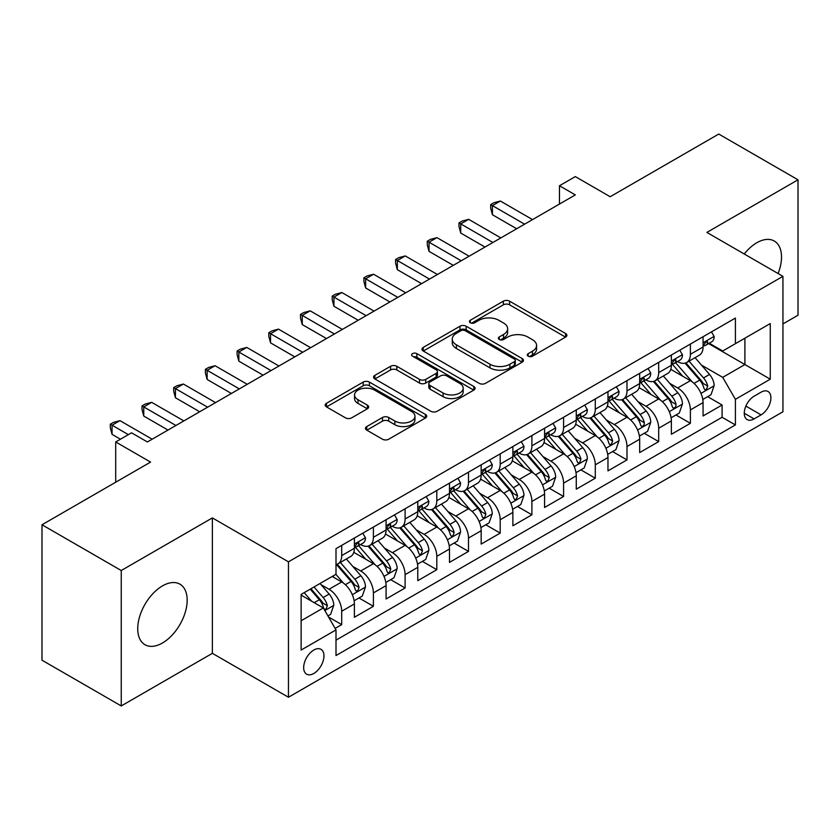 <?xml version="1.0" encoding="UTF-8"?>
<svg xmlns="http://www.w3.org/2000/svg" width="840" height="840" viewBox="0 0 840 840"><rect width="100%" height="100%" fill="white"/><g stroke="black" fill="none" stroke-linecap="round" stroke-linejoin="round"><path stroke-width="1.26" d="M528.182 356.181A3.077 1.774 0 0 0 532.539 356.181L565.593 337.092A4.4 2.541 0 0 0 566.885 335.296A4.4 2.541 0 0 0 565.593 333.501L509.586 301.171A4.4 2.541 0 0 0 503.37 301.171L470.306 320.26A3.077 1.774 0 0 0 469.403 321.51A3.077 1.774 0 0 0 470.306 322.77A3.077 1.774 0 0 0 474.663 322.77L478.947 320.303A14.081 8.127 0 0 1 498.855 320.303L503.517 322.991A14.081 8.127 0 0 1 507.644 328.744A14.081 8.127 0 0 1 503.517 334.488L499.244 336.966A3.077 1.774 0 0 0 498.341 338.216A3.077 1.774 0 0 0 499.244 339.476A3.077 1.774 0 0 0 503.601 339.476L507.875 337.008A14.081 8.127 0 0 1 527.793 337.008L532.455 339.696A14.081 8.127 0 0 1 536.582 345.45A14.081 8.127 0 0 1 532.455 351.194L528.182 353.671A3.077 1.774 0 0 0 527.279 354.921A3.077 1.774 0 0 0 528.182 356.181L528.182 353.671M162.456 642.999A34.965 20.192 120 0 0 185.293 612.182A34.965 20.192 120 0 0 179.939 584.168A34.965 20.192 120 0 0 162.456 585.9A34.965 20.192 120 0 0 139.608 616.707A34.965 20.192 120 0 0 144.974 644.731A34.965 20.192 120 0 0 162.456 642.999M778.082 273.536A34.965 20.192 120 0 0 774.27 241.028A34.965 20.192 120 0 0 756.788 242.76A34.965 20.192 120 0 0 744.219 253.984M313.814 673.47A14.343 8.284 120 0 0 323.18 660.828A14.343 8.284 120 0 0 320.985 649.331A14.343 8.284 120 0 0 313.814 650.045A14.343 8.284 120 0 0 304.437 662.687A14.343 8.284 120 0 0 306.642 674.174A14.343 8.284 120 0 0 313.814 673.47M366.776 426.552A4.4 2.541 0 0 0 365.484 428.348A4.4 2.541 0 0 0 366.776 430.143L382.494 439.215A4.4 2.541 0 0 0 388.71 439.215L425.429 418.026A4.4 2.541 0 0 0 426.72 416.22A4.4 2.541 0 0 0 425.429 414.425L369.421 382.095A4.4 2.541 0 0 0 363.195 382.095L326.487 403.294A4.4 2.541 0 0 0 325.195 405.09A4.4 2.541 0 0 0 326.487 406.886L345.461 417.837A4.4 2.541 0 0 0 351.687 417.837L367.395 408.776A4.4 2.541 0 0 0 368.687 406.969A4.4 2.541 0 0 0 367.395 405.174L357.987 399.745A11.771 6.793 0 0 1 354.543 394.937A11.771 6.793 0 0 1 361.809 388.657A11.771 6.793 0 0 1 374.63 390.138L411.506 411.421A11.771 6.793 0 0 1 414.95 416.22A11.771 6.793 0 0 1 407.683 422.499A11.771 6.793 0 0 1 394.853 421.029L388.71 417.48A4.4 2.541 0 0 0 382.494 417.48L366.776 426.552L366.776 430.143M782.943 323.925L798 315.231L798 179.802L718.756 134.054L610.187 196.728L575.316 176.6L559.472 185.745L575.316 194.901L147.399 441.956L131.544 432.81L115.7 441.956L115.7 482.223M121.243 570.518L121.243 705.947L212.373 653.331L212.373 517.913L121.243 570.518L42 524.769L150.57 462.094L115.7 441.956M212.373 517.913L288.456 561.834L782.943 276.339L782.943 411.768L288.456 697.252L288.456 561.834M798 179.802L706.871 232.417L782.943 276.339M479.252 383.355A4.4 2.541 0 0 0 485.478 383.355L522.186 362.156A4.4 2.541 0 0 0 523.478 360.36A4.4 2.541 0 0 0 522.186 358.565L466.19 326.225A4.4 2.541 0 0 0 459.963 326.225L423.245 347.424A4.4 2.541 0 0 0 421.964 349.219A4.4 2.541 0 0 0 423.245 351.015L479.252 383.355M413.742 356.853A3.077 1.774 0 0 1 416.871 357.284L416.871 353.619L473.812 386.495A4.4 2.541 0 0 1 475.094 388.29A4.4 2.541 0 0 1 473.812 390.086L437.094 411.285A4.4 2.541 0 0 1 430.868 411.285L374.871 378.956L374.871 375.354A4.4 2.541 0 0 0 373.58 377.16A4.4 2.541 0 0 0 374.871 378.956M374.871 375.354L390.579 366.282A4.4 2.541 0 0 1 396.806 366.282L419.517 379.397A4.4 2.541 0 0 0 425.733 379.397L436.159 373.38A4.4 2.541 0 0 0 437.451 371.584A4.4 2.541 0 0 0 436.159 369.789L412.514 356.139A3.077 1.774 0 0 1 411.611 354.879A3.077 1.774 0 0 1 413.511 353.241A3.077 1.774 0 0 1 416.871 353.619M121.243 705.947L42 660.198L42 524.769M335.129 628.404L341.702 624.603L328.556 617.012M321.069 584.682L329.028 589.281A17.934 10.353 60 0 1 341.702 611.247L354.385 603.918L354.385 617.284L373.401 606.301L358.985 597.975M352.769 566.391L360.728 570.98A17.934 10.353 60 0 1 373.401 592.946L386.085 585.627L386.085 598.983L405.101 588L390.684 579.674M384.468 548.09L392.427 552.678A17.934 10.353 60 0 1 405.101 574.644L417.784 567.325L417.784 580.682L436.8 569.699L422.373 561.372M416.157 529.788L424.116 534.377A17.934 10.353 60 0 1 436.8 556.343L449.484 549.024L449.484 562.38L468.5 551.397L454.072 543.071M447.856 511.487L455.816 516.075A17.934 10.353 60 0 1 468.5 538.041L481.173 530.722L481.173 544.078L500.199 533.096L485.772 524.769M479.556 493.185L487.515 497.774A17.934 10.353 60 0 1 500.199 519.74L512.873 512.421L512.873 525.777L531.899 514.794L517.471 506.468M511.256 474.884L519.215 479.483A17.934 10.353 60 0 1 531.899 501.438L544.572 494.12L544.572 507.476L563.587 496.493L549.171 488.166M542.955 456.582L550.914 461.181A17.934 10.353 60 0 1 563.587 483.137L576.272 475.818L576.272 489.174L595.287 478.202L580.871 469.875M574.654 438.281L582.614 442.88A17.934 10.353 60 0 1 595.287 464.835L607.971 457.517L607.971 470.873L626.986 459.9L612.57 451.574M606.354 419.979L614.313 424.578A17.934 10.353 60 0 1 626.986 446.534L639.671 439.215L639.671 452.571L658.686 441.599L644.259 433.272M638.053 401.678L646.013 406.276A17.934 10.353 60 0 1 658.686 428.232L671.37 420.913L671.37 434.28L690.385 423.297L690.385 409.931A17.934 10.353 -120 0 0 677.702 387.975L669.743 383.376M675.958 414.971L690.385 423.297M354.385 603.918A17.934 10.353 -120 0 0 341.702 581.962L332.199 576.471M386.085 585.627A17.934 10.353 -120 0 0 373.401 563.661L353.798 552.342M417.784 567.325A17.934 10.353 -120 0 0 405.101 545.36L385.497 534.041M449.484 549.024A17.934 10.353 -120 0 0 436.8 527.058L417.197 515.739M481.173 530.722A17.934 10.353 -120 0 0 468.5 508.757L448.896 497.438M512.873 512.421A17.934 10.353 -120 0 0 500.199 490.455L480.596 479.136M544.572 494.12A17.934 10.353 -120 0 0 531.899 472.154L512.295 460.834M576.272 475.818A17.934 10.353 -120 0 0 563.587 453.852L543.995 442.544M607.971 457.517A17.934 10.353 -120 0 0 595.287 435.561L575.683 424.242M639.671 439.215A17.934 10.353 -120 0 0 626.986 417.26L607.383 405.941M671.37 420.913A17.934 10.353 -120 0 0 658.686 398.958L639.082 387.639M761.072 392.185L754.1 396.207A13.892 8.022 120 0 0 745.017 408.461A13.892 8.022 120 0 0 747.149 419.591A13.892 8.022 120 0 0 754.1 418.908L761.072 414.876A13.892 8.022 120 0 0 770.154 402.633A13.892 8.022 120 0 0 768.023 391.493A13.892 8.022 120 0 0 761.072 392.185M301.13 620.76L323.316 607.95L336 629.905L336 655.536L735.399 424.945L735.399 399.326L722.715 377.36L701.442 365.075M336 629.905L301.13 650.045L301.13 594.405L336 574.276L336 548.657L735.399 318.066L735.399 343.686L770.259 323.558L770.259 379.187L735.399 399.326M360.56 544.53L360.728 544.625A17.934 10.353 60 0 0 369.695 545.517L382.368 538.199A17.934 10.353 -120 0 0 386.085 529.988L386.085 519.74M392.259 526.229L392.427 526.323A17.934 10.353 60 0 0 401.383 527.216L414.068 519.897A17.934 10.353 -120 0 0 417.784 511.686L417.784 501.438M423.959 507.927L424.116 508.022A17.934 10.353 60 0 0 433.083 508.914L445.767 501.596A17.934 10.353 -120 0 0 449.484 493.385L449.484 483.137M455.658 489.626L455.816 489.731A17.934 10.353 60 0 0 464.782 490.613L477.467 483.294A17.934 10.353 -120 0 0 481.173 475.083L481.173 464.835M487.347 471.324L487.515 471.429A17.934 10.353 60 0 0 496.482 472.311L509.166 464.993A17.934 10.353 -120 0 0 512.873 456.781L512.873 446.534M519.047 453.033L519.215 453.128A17.934 10.353 60 0 0 528.182 454.01L540.855 446.691A17.934 10.353 -120 0 0 544.572 438.48L544.572 428.232M550.746 434.731L550.914 434.826A17.934 10.353 60 0 0 559.881 435.708L572.554 428.39A17.934 10.353 -120 0 0 576.272 420.179L576.272 409.931M582.446 416.43L582.614 416.524A17.934 10.353 60 0 0 591.581 417.406L604.254 410.088A17.934 10.353 -120 0 0 607.971 401.877L607.971 391.629M614.145 398.129L614.313 398.223A17.934 10.353 60 0 0 623.28 399.105L635.953 391.786A17.934 10.353 -120 0 0 639.671 383.586L639.671 373.328M645.845 379.827L646.013 379.921A17.934 10.353 60 0 0 654.969 380.814L667.653 373.485A17.934 10.353 -120 0 0 671.37 365.284L671.37 355.036M336 640.154L722.085 417.26L722.085 404.995L703.059 415.979L703.059 402.612A17.934 10.353 -120 0 0 690.385 380.656L670.782 369.338M677.544 361.526L677.702 361.62A17.934 10.353 -120 0 0 686.669 362.512A17.934 10.353 -120 0 0 690.385 354.302L690.385 344.054M686.669 362.512L699.352 355.183A17.934 10.353 -120 0 0 703.059 346.983L703.059 336.735M341.702 545.36L341.702 555.607A17.934 10.353 60 0 1 337.995 563.819A17.934 10.353 60 0 1 336 564.543M337.995 563.819L350.669 556.5A17.934 10.353 -120 0 0 354.385 548.289L354.385 538.041M373.401 527.058L373.401 537.306A17.934 10.353 60 0 1 369.695 545.517M405.101 508.757L405.101 519.005A17.934 10.353 60 0 1 401.383 527.216M436.8 490.455L436.8 500.703A17.934 10.353 60 0 1 433.083 508.914M468.5 472.154L468.5 482.402A17.934 10.353 60 0 1 464.782 490.613M500.199 453.852L500.199 464.1A17.934 10.353 60 0 1 496.482 472.311M531.899 435.55L531.899 445.798A17.934 10.353 60 0 1 528.182 454.01M563.587 417.249L563.587 427.507A17.934 10.353 60 0 1 559.881 435.708M595.287 398.958L595.287 409.206A17.934 10.353 60 0 1 591.581 417.406M626.986 380.656L626.986 390.905A17.934 10.353 60 0 1 623.28 399.105M658.686 362.355L658.686 372.603A17.934 10.353 60 0 1 654.969 380.814M658.686 428.232L658.686 441.599M626.986 446.534L626.986 459.9M595.287 464.835L595.287 478.202M563.587 483.137L563.587 496.493M531.899 501.438L531.899 514.794M500.199 519.74L500.199 533.096M468.5 538.041L468.5 551.397M436.8 556.343L436.8 569.699M405.101 574.644L405.101 588M373.401 592.946L373.401 606.301M341.702 611.247L341.702 624.603M323.316 607.95L301.13 595.14M722.715 377.36L744.901 364.55L744.901 338.195L770.259 323.558M708.603 343.592L770.259 379.187M709.233 343.224L722.715 351.005L735.399 343.686M212.373 653.331L288.456 697.252M559.472 185.745L559.472 204.047M707.658 396.669L722.085 404.995M722.085 417.26L735.399 424.945M529.41 356.622L532.455 354.858A14.081 8.127 0 0 0 536.582 349.115L536.582 345.45M507.644 328.744L507.644 332.399A14.081 8.127 0 0 1 503.517 338.153L500.472 339.917M565.541 337.134L509.586 304.826A4.4 2.541 0 0 0 503.37 304.826L471.534 323.201M522.134 362.187L466.19 329.889A4.4 2.541 0 0 0 459.963 329.889L423.308 351.057M514.416 361.62A3.077 1.774 0 0 0 515.319 360.36A3.077 1.774 0 0 0 514.416 359.1L465.255 330.719A3.077 1.774 0 0 0 460.897 330.719L456.382 333.322A14.081 8.127 0 0 0 452.256 339.077A14.081 8.127 0 0 0 456.382 344.82L489.983 364.224A14.081 8.127 0 0 0 509.901 364.224L514.416 361.62L514.416 365.274A3.077 1.774 0 0 0 515.319 364.024L515.319 360.36M452.256 339.077L452.256 342.731A14.081 8.127 0 0 0 456.382 348.485L456.382 344.82M514.416 365.274L509.901 367.878A14.081 8.127 0 0 1 489.983 367.878L456.382 348.485M374.923 378.987L390.579 369.947L390.579 366.282M437.451 371.584L437.451 375.249A4.4 2.541 0 0 1 436.159 377.044L425.733 383.061A4.4 2.541 0 0 1 419.517 383.061L396.806 369.947A4.4 2.541 0 0 0 390.579 369.947M416.871 357.284L473.75 390.128M443.079 393.005A11.771 6.793 0 0 0 455.91 394.485A11.771 6.793 0 0 0 463.176 388.206A11.771 6.793 0 0 0 459.732 383.397L446.744 375.9A4.4 2.541 0 0 0 440.517 375.9L430.091 381.917A4.4 2.541 0 0 0 428.81 383.712A4.4 2.541 0 0 0 430.091 385.507L443.079 393.005L443.079 396.669A11.771 6.793 0 0 0 455.91 398.139A11.771 6.793 0 0 0 463.176 391.86L463.176 388.206M428.81 383.712L428.81 387.377A4.4 2.541 0 0 0 430.091 389.172L430.091 385.507M443.079 396.669L430.091 389.172M414.95 416.22L414.95 419.885A11.771 6.793 0 0 1 407.683 426.163A11.771 6.793 0 0 1 394.853 424.694L388.71 421.144A4.4 2.541 0 0 0 382.494 421.144L366.839 430.185M354.543 394.937L354.543 398.601A11.771 6.793 0 0 0 357.987 403.399L357.987 399.745M367.343 408.807L357.987 403.399M425.366 418.058L369.421 385.76A4.4 2.541 0 0 0 363.195 385.76L326.54 406.917M702.797 399.473L710.986 394.748L714.158 385.592A11.876 6.857 -120 0 0 709.527 374.441L695.048 357.672M692.15 381.812L675.591 362.649M682.731 376.236L673.124 365.106A28.466 16.433 -120 0 0 672.242 364.119M685.052 363.153L699.71 380.111A11.876 6.857 60 0 1 703.941 388.3L704.802 389.707L706.409 389.477L707.742 386.096A11.876 6.857 -120 0 0 703.51 377.916L689.021 361.147M685.913 362.88L701.663 381.098A6.048 3.497 60 0 1 703.185 383.471L707.742 386.096M711.459 331.884L714.158 336.546A11.876 6.857 60 0 1 711.7 341.806L705.674 345.282A11.876 6.857 -120 0 0 707.742 342.542L707.49 341.492L706.01 341.786L703.941 344.736A11.876 6.857 60 0 1 703.059 346.427M524.601 224.185L492.429 205.611L500.356 201.033L532.529 219.608M703.458 345.839L703.51 345.839A11.876 6.857 -120 0 0 705.674 345.282M516.684 228.753L492.429 214.757L492.429 205.611L490.686 204.603L493.857 202.766L500.356 201.033M492.429 214.757L490.686 208.257L490.686 204.603M671.097 417.774L679.287 413.049L682.458 403.893A11.876 6.857 -120 0 0 677.838 392.742L663.348 375.974M660.45 400.113L643.892 380.951M651.032 394.538L641.424 383.407A28.466 16.433 -120 0 0 640.542 382.421M653.363 381.455L668.01 398.412A11.876 6.857 60 0 1 672.242 406.602L673.102 408.009L674.709 407.778L675.791 406.476L676.043 404.397A11.876 6.857 -120 0 0 671.811 396.218L657.332 379.449M654.224 381.181L669.963 399.399A6.048 3.497 60 0 1 671.486 401.772L676.043 404.397M639.398 436.076L647.587 431.351L650.759 422.195A11.876 6.857 -120 0 0 646.139 411.044L631.649 394.275M628.75 418.415L612.202 399.252M619.332 412.829L609.725 401.709A28.466 16.433 -120 0 0 608.843 400.722M621.663 399.756L636.311 416.714A11.876 6.857 60 0 1 640.542 424.904L641.403 426.31L643.01 426.08L644.091 424.778L644.343 422.699A11.876 6.857 -120 0 0 640.111 414.519L625.632 397.751M622.524 399.473L638.264 417.701A6.048 3.497 60 0 1 639.786 420.074L644.343 422.699M607.708 454.377L615.899 449.652L619.059 440.496A11.876 6.857 -120 0 0 614.439 429.345L599.949 412.577M597.051 436.716L580.503 417.554M587.633 431.13L578.025 420.011A28.466 16.433 -120 0 0 577.143 419.024M589.964 418.058L604.611 435.015A11.876 6.857 60 0 1 608.843 443.195L609.714 444.612L611.31 444.381L612.654 441A11.876 6.857 -120 0 0 608.412 432.82L593.933 416.052M590.825 417.774L606.564 436.002A6.048 3.497 60 0 1 608.087 438.365L612.654 441M576.009 472.679L584.199 467.954L587.36 458.798A11.876 6.857 -120 0 0 582.74 447.647L568.26 430.878M565.351 455.018L548.803 435.855M555.933 449.431L546.325 438.312A28.466 16.433 -120 0 0 545.444 437.325M558.264 436.359L572.912 453.317A11.876 6.857 60 0 1 577.143 461.496L578.014 462.903L579.621 462.683L580.954 459.302A11.876 6.857 -120 0 0 576.712 451.122L562.233 434.354M559.125 436.076L574.865 454.304A6.048 3.497 60 0 1 576.387 456.666L580.954 459.302M679.77 350.185L682.458 354.848A11.876 6.857 60 0 1 680.001 360.108L673.974 363.584A11.876 6.857 -120 0 0 676.043 360.843L675.791 359.793L674.31 360.087L672.242 363.038A11.876 6.857 60 0 1 671.37 364.728M492.902 242.487L460.73 223.902L468.657 219.334L500.829 237.909M671.759 364.14L671.811 364.14A11.876 6.857 -120 0 0 673.974 363.584M484.985 247.054L460.73 233.058L460.73 223.902L458.987 222.905L462.157 221.067L468.657 219.334M460.73 233.058L458.987 226.559L458.987 222.905M648.071 368.487L650.759 373.149A11.876 6.857 60 0 1 648.301 378.409L642.275 381.885A11.876 6.857 -120 0 0 644.343 379.144L644.101 378.094L642.611 378.389L640.542 381.339A11.876 6.857 60 0 1 639.671 383.03M461.202 260.778L429.03 242.203L436.957 237.636L469.13 256.211M640.07 382.442L640.111 382.442A11.876 6.857 -120 0 0 642.275 381.885M453.285 265.356L429.03 251.359L429.03 242.203L427.287 241.206L430.458 239.369L436.957 237.636M429.03 251.359L427.287 244.86L427.287 241.206M616.371 386.788L619.059 391.451A11.876 6.857 60 0 1 616.602 396.701L610.586 400.187A11.876 6.857 -120 0 0 612.654 397.446L612.402 396.396L610.911 396.69L608.843 399.641A11.876 6.857 60 0 1 607.971 401.331M429.513 279.08L397.341 260.505L405.258 255.938L437.43 274.512M608.37 400.743L608.412 400.743A11.876 6.857 -120 0 0 610.586 400.187M421.586 283.657L397.341 269.661L397.341 260.505L395.588 259.497L398.758 257.67L405.258 255.938M397.341 269.661L395.588 263.161L395.588 259.497M584.672 405.08L587.36 409.752A11.876 6.857 60 0 1 584.903 415.002L578.886 418.488A11.876 6.857 -120 0 0 580.954 415.748L580.702 414.697L579.212 414.992L577.143 417.942A11.876 6.857 60 0 1 576.272 419.632M397.814 297.381L365.642 278.806L373.558 274.239L405.731 292.814M576.671 419.044L576.712 419.044A11.876 6.857 -120 0 0 578.886 418.488M389.886 301.959L365.642 287.963L365.642 278.806L363.899 277.798L367.059 275.971L373.558 274.239M365.642 287.963L363.899 281.463L363.899 277.798M544.309 490.98L552.5 486.245L555.671 477.099A11.876 6.857 -120 0 0 551.04 465.948L536.561 449.18M533.652 473.319L517.104 454.156M524.234 467.733L514.626 456.614A28.466 16.433 -120 0 0 513.744 455.627M526.565 454.661L541.212 471.618A11.876 6.857 60 0 1 545.454 479.798L546.315 481.205L547.922 480.984L549.255 477.603A11.876 6.857 -120 0 0 545.013 469.423L530.534 452.655M527.426 454.377L543.165 472.605A6.048 3.497 60 0 1 544.688 474.968L549.255 477.603M552.972 423.381L555.671 428.054A11.876 6.857 60 0 1 553.203 433.304L547.187 436.79A11.876 6.857 -120 0 0 549.255 434.049L549.003 432.999L547.523 433.293L545.454 436.244A11.876 6.857 60 0 1 544.572 437.934M366.114 315.683L333.942 297.108L341.859 292.53L374.042 311.115M544.971 437.346L545.013 437.346A11.876 6.857 -120 0 0 547.187 436.79M358.187 320.26L333.942 306.264L333.942 297.108L332.199 296.1L335.37 294.273L341.859 292.53M333.942 306.264L332.199 299.764L332.199 296.1M512.61 509.281L520.8 504.546L523.971 495.401A11.876 6.857 -120 0 0 519.341 484.25L504.861 467.481M501.963 491.62L485.405 472.447M492.534 486.034L482.927 474.915A28.466 16.433 -120 0 0 482.044 473.928M494.865 472.962L509.513 489.919A11.876 6.857 60 0 1 513.755 498.099L514.615 499.506L516.222 499.286L517.556 495.905A11.876 6.857 -120 0 0 513.324 487.725L498.834 470.957M495.726 472.679L511.466 490.906A6.048 3.497 60 0 1 512.999 493.269L517.556 495.905M521.273 441.683L523.971 446.355A11.876 6.857 60 0 1 521.514 451.605L515.487 455.081A11.876 6.857 -120 0 0 517.556 452.351L517.303 451.29L515.823 451.594L513.755 454.545A11.876 6.857 60 0 1 512.873 456.236M334.415 333.984L302.243 315.409L310.17 310.832L342.342 329.406M513.272 455.637L513.324 455.637A11.876 6.857 -120 0 0 515.487 455.081M326.487 338.562L302.243 324.566L302.243 315.409L300.5 314.401L303.671 312.575L310.17 310.832M302.243 324.566L300.5 318.066L300.5 314.401M480.911 527.583L489.101 522.847L492.272 513.702A11.876 6.857 -120 0 0 487.641 502.541L473.161 485.772M470.264 509.922L453.705 490.749M460.845 504.336L451.238 493.217A28.466 16.433 -120 0 0 450.356 492.219M463.166 491.253L477.813 508.221A11.876 6.857 60 0 1 482.055 516.401L482.916 517.808L484.523 517.587L485.856 514.206A11.876 6.857 -120 0 0 481.625 506.027L467.135 489.258M464.026 490.98L479.766 509.208A6.048 3.497 60 0 1 481.299 511.57L485.856 514.206M489.573 459.984L492.272 464.656A11.876 6.857 60 0 1 489.815 469.906L483.788 473.382A11.876 6.857 -120 0 0 485.856 470.652L485.604 469.592L484.124 469.896L482.055 472.846A11.876 6.857 60 0 1 481.173 474.537M302.715 352.286L270.543 333.711L278.471 329.133L310.643 347.707M481.572 473.939L481.625 473.939A11.876 6.857 -120 0 0 483.788 473.382M294.788 356.864L270.543 342.867L270.543 333.711L268.8 332.703L271.971 330.876L278.471 329.133M270.543 342.867L268.8 336.368L268.8 332.703M449.211 545.885L457.401 541.149L460.572 532.004A11.876 6.857 -120 0 0 455.942 520.842L441.462 504.074M438.564 528.224L422.006 509.05M429.145 522.638L419.538 511.518A28.466 16.433 -120 0 0 418.656 510.521M431.466 509.555L446.124 526.523A11.876 6.857 60 0 1 450.356 534.702L451.217 536.109L452.823 535.889L454.156 532.508A11.876 6.857 -120 0 0 449.925 524.328L435.445 507.56M432.338 509.281L448.077 527.51A6.048 3.497 60 0 1 449.6 529.872L454.156 532.508M457.884 478.286L460.572 482.958A11.876 6.857 60 0 1 458.115 488.208L452.088 491.683A11.876 6.857 -120 0 0 454.156 488.954L453.905 487.893L452.424 488.187L450.356 491.148A11.876 6.857 60 0 1 449.484 492.839M271.016 370.587L238.844 352.012L246.771 347.435L278.943 366.009M449.873 492.24L449.925 492.24A11.876 6.857 -120 0 0 452.088 491.683M263.099 375.165L238.844 361.158L238.844 352.012L237.101 351.005L240.272 349.178L246.771 347.435M238.844 361.158L237.101 354.669L237.101 351.005M417.512 564.186L425.702 559.45L428.873 550.305A11.876 6.857 -120 0 0 424.253 539.144L409.763 522.375M406.865 546.514L390.306 527.352M397.446 540.939L387.839 529.819A28.466 16.433 -120 0 0 386.957 528.822M399.777 527.856L414.425 544.824A11.876 6.857 60 0 1 418.656 553.004L419.517 554.411L421.124 554.19L422.457 550.809A11.876 6.857 -120 0 0 418.226 542.619L403.746 525.861M400.638 527.583L416.378 545.811A6.048 3.497 60 0 1 417.9 548.174L422.457 550.809M385.812 582.477L394.012 577.752L397.173 568.606A11.876 6.857 -120 0 0 392.553 557.445L378.063 540.676M375.165 564.816L358.617 545.654M365.747 559.24L356.139 548.121A28.466 16.433 -120 0 0 355.257 547.124M368.078 546.158L382.725 563.125A11.876 6.857 60 0 1 386.957 571.305L387.828 572.712L389.424 572.492L390.768 569.111A11.876 6.857 -120 0 0 386.526 560.921L372.046 544.152M368.939 545.885L384.678 564.113A6.048 3.497 60 0 1 386.201 566.475L390.768 569.111M354.123 600.779L362.313 596.053L365.474 586.898A11.876 6.857 -120 0 0 360.854 575.747L346.374 558.978M343.466 583.118L335.885 574.34M334.047 577.542L332.819 576.114M336.378 564.459L351.026 581.417A11.876 6.857 60 0 1 355.257 589.606L356.129 591.014L357.735 590.783L359.069 587.412A11.876 6.857 -120 0 0 354.827 579.222L340.347 562.453M337.239 564.186L352.979 582.404A6.048 3.497 60 0 1 354.501 584.776L359.069 587.412M327.915 615.909L330.614 614.355L333.784 605.199A11.876 6.857 -120 0 0 329.154 594.048L320.04 583.496M311.524 601.135L304.185 592.641M302.348 595.844L301.13 594.437M310.212 589.166L319.326 599.718A11.876 6.857 60 0 1 323.568 607.908L324.429 609.315L326.036 609.084L327.369 605.714A11.876 6.857 -120 0 0 323.127 597.524L314.013 586.971M310.947 588.746L321.279 600.705A6.048 3.497 60 0 1 322.802 603.078L327.369 605.714M426.185 496.587L428.873 501.249A11.876 6.857 60 0 1 426.416 506.51L420.389 509.985A11.876 6.857 -120 0 0 422.457 507.255L422.216 506.195L420.725 506.489L418.656 509.45A11.876 6.857 60 0 1 417.784 511.14M239.316 388.889L207.144 370.314L215.072 365.736L247.244 384.31M418.173 510.542L418.226 510.542A11.876 6.857 -120 0 0 420.389 509.985M231.399 393.467L207.144 379.459L207.144 370.314L205.401 369.306L208.572 367.479L215.072 365.736M207.144 379.459L205.401 372.971L205.401 369.306M394.485 514.889L397.173 519.551A11.876 6.857 60 0 1 394.716 524.811L388.7 528.287A11.876 6.857 -120 0 0 390.768 525.557L390.516 524.496L389.025 524.79L386.957 527.751A11.876 6.857 60 0 1 386.085 529.442M207.627 407.19L175.445 388.616L183.372 384.038L215.544 402.612M386.484 528.843L386.526 528.843A11.876 6.857 -120 0 0 388.7 528.287M199.7 411.768L175.445 397.761L175.445 388.616L173.702 387.608L176.873 385.781L183.372 384.038M175.445 397.761L173.702 391.272L173.702 387.608M362.786 533.19L365.474 537.852A11.876 6.857 60 0 1 363.017 543.113L357 546.588A11.876 6.857 -120 0 0 359.069 543.848L358.817 542.798L357.326 543.091L355.257 546.053A11.876 6.857 60 0 1 354.385 547.743M175.928 425.492L143.756 406.917L151.672 402.339L183.845 420.913M354.784 547.145L354.827 547.145A11.876 6.857 -120 0 0 357 546.588M168 430.07L143.756 416.062L143.756 406.917L142.013 405.909L145.173 404.082L151.672 402.339M143.756 416.062L142.013 409.563L142.013 405.909M128.373 434.637L112.056 425.219L119.973 420.641L152.155 439.215M120.456 439.215L112.056 434.364L112.056 425.219L110.313 424.211L113.484 422.384L119.973 420.641M112.056 434.364L110.313 427.865L110.313 424.211M329.028 589.281L341.702 581.962M360.728 570.98L373.401 563.661M392.427 552.678L405.101 545.36M424.116 534.377L436.8 527.058M455.816 516.075L468.5 508.757M487.515 497.774L500.199 490.455M519.215 479.483L531.899 472.154M550.914 461.181L563.587 453.852M582.614 442.88L595.287 435.561M614.313 424.578L626.986 417.26M646.013 406.276L658.686 398.958M677.702 387.975L690.385 380.656M690.385 354.302L703.059 346.983M341.702 555.607L354.385 548.289M373.401 537.306L386.085 529.988M405.101 519.005L417.784 511.686M436.8 500.703L449.484 493.385M468.5 482.402L481.173 475.083M500.199 464.1L512.873 456.781M531.899 445.798L544.572 438.48M563.587 427.507L576.272 420.179M595.287 409.206L607.971 401.877M626.986 390.905L639.671 383.586M658.686 372.603L671.37 365.284M690.385 409.931L703.059 402.612M745.868 406.098L761.072 414.876M744.272 413.228L754.1 418.908M532.455 354.858L532.455 351.194M499.244 339.476L499.244 336.966M503.517 338.153L503.517 334.488M470.306 322.77L470.306 320.26M503.37 304.826L503.37 301.171M509.586 304.826L509.586 301.171M565.593 337.092L565.593 333.501M423.245 351.015L423.245 347.424M459.963 329.889L459.963 326.225M466.19 329.889L466.19 326.225M522.186 362.156L522.186 358.565M489.983 367.878L489.983 364.224M509.901 367.878L509.901 364.224M396.806 369.947L396.806 366.282M419.517 383.061L419.517 379.397M425.733 383.061L425.733 379.397M436.159 377.044L436.159 373.38M473.812 390.086L473.812 386.495M382.494 421.144L382.494 417.48M388.71 421.144L388.71 417.48M394.853 424.694L394.853 421.029M367.395 408.776L367.395 405.174M326.487 406.886L326.487 403.294M363.195 385.76L363.195 382.095M369.421 385.76L369.421 382.095M425.429 418.026L425.429 414.425M700.99 393.382L714.084 385.822M703.51 377.916L709.527 374.441M694.04 383.387L699.71 380.111M714.084 336.409L703.059 342.772M706.209 341.659L707.742 342.542M669.291 411.684L682.385 404.124M671.811 396.218L677.838 392.742M662.34 401.688L668.01 398.412M637.591 429.986L650.685 422.425M640.111 414.519L646.139 411.044M630.641 419.99L636.311 416.714M605.892 448.287L618.986 440.727M608.412 432.82L614.439 429.345M598.941 438.291L604.611 435.015M574.192 466.589L587.286 459.029M576.712 451.122L582.74 447.647M567.242 456.593L572.912 453.317M682.385 354.711L671.37 361.074M674.51 359.961L676.043 360.843M650.685 373.012L639.671 379.376M642.81 378.262L644.343 379.144M618.986 391.314L607.971 397.677M611.121 396.564L612.654 397.446M587.286 409.616L576.272 415.979M579.422 414.866L580.954 415.748M542.493 484.89L555.587 477.33M545.013 469.423L551.04 465.948M535.553 474.884L541.212 471.618M555.587 427.917L544.572 434.269M547.722 433.167L549.255 434.049M510.794 503.192L523.887 495.632M513.324 487.725L519.341 484.25M503.853 493.185L509.513 489.919M523.887 446.219L512.873 452.571M516.023 451.458L517.556 452.351M479.094 521.493L492.188 513.933M481.625 506.027L487.641 502.541M472.154 511.487L477.813 508.221M492.188 464.52L481.173 470.873M484.323 469.76L485.856 470.652M447.405 539.784L460.499 532.235M449.925 524.328L455.942 520.842M440.454 529.788L446.124 526.523M460.499 482.822L449.484 489.174M452.624 488.061L454.156 488.954M415.706 558.086L428.799 550.525M418.226 542.619L424.253 539.144M408.755 548.09L414.425 544.824M384.006 576.387L397.1 568.827M386.526 560.921L392.553 557.445M377.055 566.391L382.725 563.125M352.306 594.688L365.4 587.129M354.827 579.222L360.854 575.747M345.356 584.692L351.026 581.417M324.828 610.554L333.701 605.43M323.127 597.524L329.154 594.048M314.202 602.679L319.326 599.718M428.799 501.113L417.784 507.476M420.924 506.363L422.457 507.255M397.1 519.414L386.085 525.777M389.225 524.664L390.768 525.557M365.4 537.716L354.385 544.078M357.536 542.966L359.069 543.848"/></g></svg>
